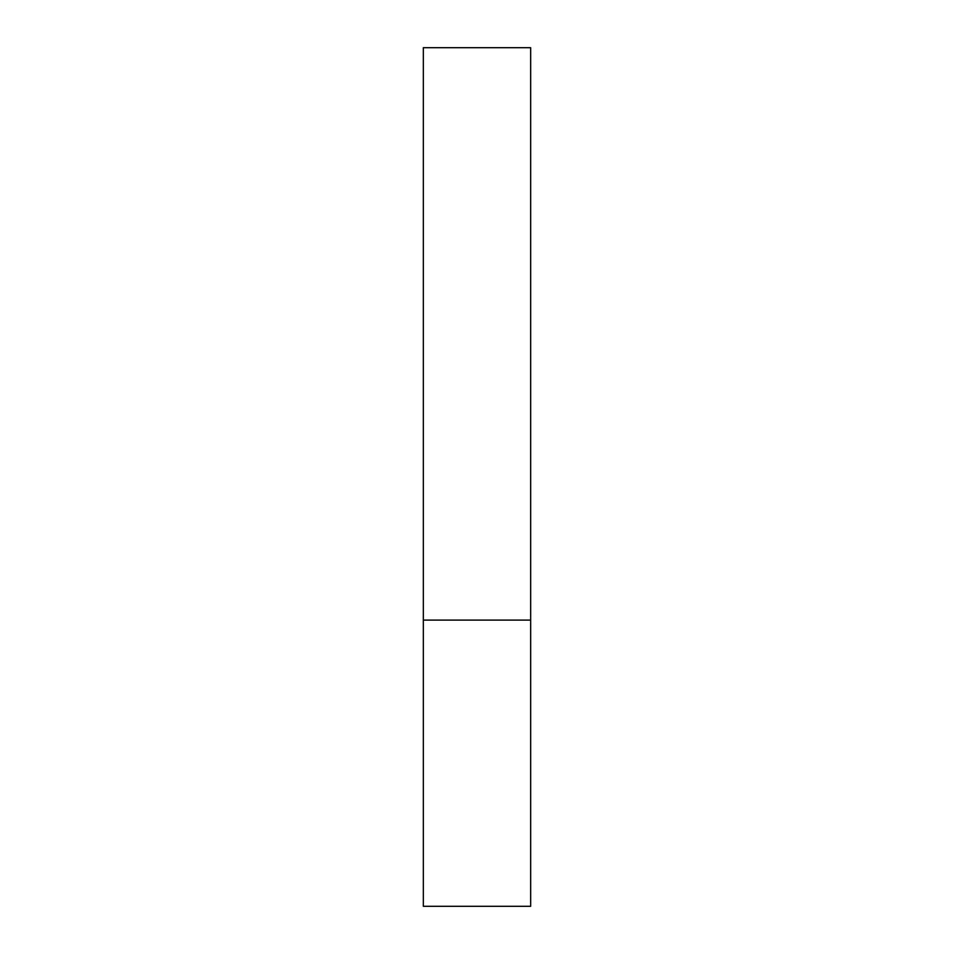 <?xml version="1.0" encoding="UTF-8"?>
<svg xmlns="http://www.w3.org/2000/svg" width="954" height="954" viewBox="0 0 954 954"><rect width="100%" height="100%" fill="white"/><g stroke="black" fill="none" stroke-linecap="round" stroke-linejoin="round"><path stroke-width="1.43" d="M530.662 620.1L423.337 620.1L530.662 620.1L530.662 47.7L423.337 47.7L423.337 906.3L530.662 906.3L530.662 620.1"/></g></svg>
